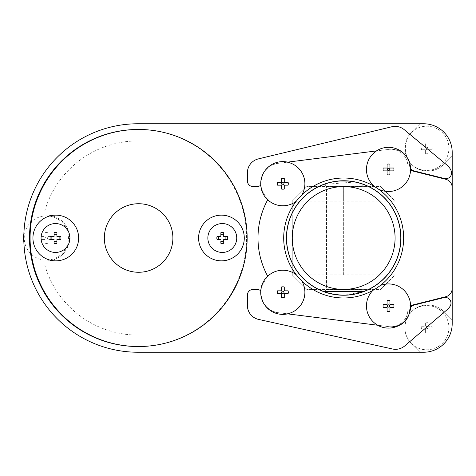 <?xml version="1.0" encoding="UTF-8"?>
<svg xmlns="http://www.w3.org/2000/svg" width="476" height="476" viewBox="0 0 476 476"><rect width="100%" height="100%" fill="white"/><g stroke="black" fill="none" stroke-linecap="round" stroke-linejoin="round"><path stroke-width="0.36" stroke-dasharray="2.38 1.78" d="M410.556 305.527L445.709 296.744L407.867 306.199L407.867 309.608A17.136 17.136 0 0 1 388.583 326.613L277.264 312.553A28.56 28.56 0 0 1 275.128 312.202L275.128 311.994A19.992 19.992 0 0 1 268.297 277.27A79.968 79.968 0 0 1 267.679 276.151L267.714 276.223M267.679 199.849A79.968 79.968 0 0 1 268.297 198.73A19.992 19.992 0 0 1 275.128 164.006L275.128 163.798A28.56 28.56 0 0 1 277.264 163.446L388.583 149.387A17.136 17.136 0 0 1 407.867 166.392L407.867 169.801L445.709 179.256A8.568 8.568 0 0 1 452.2 187.568L452.2 288.432A8.568 8.568 0 0 1 445.709 296.744L407.867 306.199L407.867 309.608A17.136 17.136 0 0 1 391.587 326.726A17.136 17.136 0 0 0 399.055 325.423M408.723 314.969A17.136 17.136 0 0 0 409.562 310.4A17.136 17.136 0 0 1 391.587 326.726A17.136 17.136 0 0 1 388.583 326.613L277.264 312.553A28.56 28.56 0 0 1 275.128 312.202L275.128 311.994A19.992 19.992 0 0 1 260.931 291.02A5.712 5.712 0 0 0 256.951 289.408L253.107 289.408A5.712 5.712 0 0 0 247.395 295.12L247.395 305.467A14.28 14.28 0 0 0 258.593 319.414L392.432 348.979A14.28 14.28 0 0 0 404.79 345.891L447.196 309.638A14.28 14.28 0 0 0 450.195 306.086A5.712 5.712 0 0 0 443.9 297.625L413.882 305.122A5.712 5.712 0 0 0 409.562 310.4A5.712 5.712 0 0 1 410.586 307.389M410.621 168.653A5.712 5.712 0 0 1 409.562 165.6A5.712 5.712 0 0 0 413.882 170.878L444.489 178.524A5.712 5.712 0 0 0 451.183 170.866A14.28 14.28 0 0 0 447.035 165.172L404.225 129.662A14.28 14.28 0 0 0 391.766 126.771L258.331 158.907A14.28 14.28 0 0 0 247.395 172.794L247.395 180.88A5.712 5.712 0 0 0 253.107 186.592L256.951 186.592A5.712 5.712 0 0 0 260.931 184.98A19.992 19.992 0 0 1 275.128 164.006L275.128 163.798A28.56 28.56 0 0 1 277.264 163.446L388.583 149.387A17.136 17.136 0 0 1 391.587 149.274A17.136 17.136 0 0 1 405.635 155.45M406.272 156.265A17.136 17.136 0 0 1 409.562 165.6A17.136 17.136 0 0 0 391.587 149.274A17.136 17.136 0 0 1 407.867 166.392L407.867 169.801L407.867 166.392L407.867 169.801L445.709 179.256L410.532 170.468M377.819 325.251L287.397 313.833M287.397 162.167L376.605 150.898M380.247 285.535L377.736 287.361M377.7 287.391L375.332 288.938M374.112 289.676L372.976 290.33A59.976 59.976 0 0 1 301.695 280.834M296.34 274.836A59.976 59.976 0 0 1 296.34 201.164L300.231 196.653M301.219 195.636L301.695 195.166A59.976 59.976 0 0 1 374.874 186.782M262.746 174.656L260.985 180.826M300.534 279.668L299.559 278.633M299.392 278.454L298.434 277.377M260.985 295.174L262.746 301.344M387.083 304.545L383.251 304.545M393.771 304.545L389.939 304.545M393.771 307.401L389.939 307.401M387.083 307.401L383.251 307.401M281.411 182.308L277.579 182.308M288.099 182.308L284.267 182.308M288.099 185.164L284.267 185.164M281.411 185.164L277.579 185.164M281.411 290.836L277.579 290.836M288.099 290.836L284.267 290.836M288.099 293.692L284.267 293.692M281.411 293.692L277.579 293.692M387.083 168.028L383.251 168.028M393.771 168.028L389.939 168.028M393.771 170.884L389.939 170.884M387.083 170.884L383.251 170.884M400.792 238A57.12 57.12 0 0 0 343.672 180.88A57.12 57.12 0 0 0 286.552 238A57.12 57.12 0 0 0 343.672 295.12A57.12 57.12 0 0 0 400.792 238M325.614 292.193L326.887 292.597M333.801 294.263L335.229 294.495M340.84 295.049L342.083 295.096M345.046 295.102L363.509 291.562L360.808 289.634L326.536 289.634L360.808 289.634L360.808 186.366L326.536 186.366L360.808 186.366L363.509 184.438L355.114 182.04M354.989 182.01L323.835 184.438L326.536 186.366L326.536 289.634L323.835 291.562M324.096 184.337L324.781 184.093M325.804 183.748L326.923 183.391M328.166 183.022L329.606 182.641M331.391 182.213L333.361 181.82M338.513 181.112L340.352 180.975M348.468 181.082L350.086 181.243M355.09 182.034L357.006 182.457M358.642 182.879L363.509 184.438M260.759 290.866A5.712 5.712 0 0 1 260.931 291.02A19.992 19.992 0 0 1 268.297 277.27A79.968 79.968 0 0 1 268.297 198.73A19.992 19.992 0 0 1 260.931 184.98A5.712 5.712 0 0 1 260.759 185.134M244.283 238A22.848 22.848 0 0 0 221.435 215.152A22.848 22.848 0 0 0 198.587 238A22.848 22.848 0 0 0 221.435 260.848A22.848 22.848 0 0 0 244.283 238M172.883 238A34.272 34.272 0 0 0 138.611 203.728A34.272 34.272 0 0 0 104.339 238A34.272 34.272 0 0 0 138.611 272.272A34.272 34.272 0 0 0 172.883 238M78.635 238A22.848 22.848 0 0 0 55.787 215.152A22.848 22.848 0 0 0 32.939 238A22.848 22.848 0 0 0 55.787 260.848A22.848 22.848 0 0 0 78.635 238M227.552 239.428L223.72 239.428M227.552 236.572L223.72 236.572M220.864 239.428L217.032 239.428M220.864 236.572L217.032 236.572M60.761 239.428L56.93 239.428M60.761 236.572L56.93 236.572M54.074 239.428L50.242 239.428M54.074 236.572L50.242 236.572M395.08 201.098L395.08 274.902L380.574 289.408L306.77 289.408L380.574 289.408L395.08 274.902L395.08 201.098L380.574 186.592L306.77 186.592L380.574 186.592L395.08 201.098L292.264 201.098L292.264 274.902L292.264 201.098L306.77 186.592L292.264 201.098M395.08 274.902L292.264 274.902L306.77 289.408L292.264 274.902M47.505 238A1.142 1.142 0 0 1 46.362 239.142A1.142 1.142 0 0 1 45.22 238A1.142 1.142 0 0 1 46.362 236.858A1.142 1.142 0 0 1 47.505 238M326.536 186.592L360.808 186.592L326.536 186.592L326.536 289.408L360.808 289.408L326.536 289.408M427.924 148.322A1.142 1.142 0 0 1 426.782 149.464A1.142 1.142 0 0 1 425.639 148.322A1.142 1.142 0 0 1 426.782 147.179A1.142 1.142 0 0 1 427.924 148.322M427.924 327.678A1.142 1.142 0 0 1 426.782 328.821A1.142 1.142 0 0 1 425.639 327.678A1.142 1.142 0 0 1 426.782 326.536A1.142 1.142 0 0 1 427.924 327.678M51.622 239.428L47.79 239.428L47.79 243.26L47.79 239.428L51.622 239.428A5.45 5.45 0 0 0 51.622 236.572L47.79 236.572L47.79 232.74L47.79 236.572L51.622 236.572M44.934 243.26L44.934 239.428L44.934 243.26A5.45 5.45 0 0 0 47.79 243.26M44.934 239.428L41.103 239.428L44.934 239.428M41.103 236.572L44.934 236.572L44.934 232.74L44.934 236.572L41.103 236.572A5.45 5.45 0 0 0 41.103 239.428M47.79 232.74A5.45 5.45 0 0 0 44.934 232.74M432.041 149.75L428.21 149.75L428.21 153.581L428.21 149.75L432.041 149.75A5.45 5.45 0 0 0 432.041 146.894L428.21 146.894L428.21 143.062L428.21 146.894L432.041 146.894M425.354 153.581L425.354 149.75L425.354 153.581A5.45 5.45 0 0 0 428.21 153.581M425.354 149.75L421.522 149.75L425.354 149.75M421.522 146.894L425.354 146.894L425.354 143.062L425.354 146.894L421.522 146.894A5.45 5.45 0 0 0 421.522 149.75M428.21 143.062A5.45 5.45 0 0 0 425.354 143.062M432.041 329.106L428.21 329.106L428.21 332.938L428.21 329.106L432.041 329.106A5.45 5.45 0 0 0 432.041 326.25L428.21 326.25L428.21 322.419L428.21 326.25L432.041 326.25M425.354 332.938L425.354 329.106L425.354 332.938A5.45 5.45 0 0 0 428.21 332.938M425.354 329.106L421.522 329.106L425.354 329.106M421.522 326.25L425.354 326.25L425.354 322.419L425.354 326.25L421.522 326.25A5.45 5.45 0 0 0 421.522 329.106M428.21 322.419A5.45 5.45 0 0 0 425.354 322.419M46.362 215.878A22.122 22.122 0 0 1 65.521 249.061A22.122 22.122 0 0 1 27.203 249.061A22.122 22.122 0 0 1 46.362 215.878M23.812 239.839L23.871 242.016A114.234 114.234 0 0 1 23.8 238.006A114.234 114.234 0 0 0 26.109 260.848L46.648 260.848A22.848 22.848 0 0 0 69.496 238A22.848 22.848 0 0 0 46.648 215.152A22.848 22.848 0 0 1 69.496 238A22.848 22.848 0 0 1 46.648 260.848L26.109 260.848A114.234 114.234 0 0 0 138.034 352.24L419.886 352.24L411.562 343.91L419.886 352.24L423.64 352.24A28.56 28.56 0 0 0 452.2 323.68L452.2 319.926L443.87 311.601L452.2 319.926L452.2 156.074L443.87 164.399L452.2 156.074L452.2 152.32A28.56 28.56 0 0 0 423.64 123.76L419.886 123.76L411.562 132.09L419.886 123.76L138.034 123.76A114.234 114.234 0 0 0 26.109 215.152L46.648 215.152L26.109 215.152A114.234 114.234 0 0 0 23.8 237.994L23.8 237.994A114.234 114.234 0 0 1 23.871 233.984L23.818 235.929M43.661 260.848A97.098 97.098 0 0 0 138.034 335.104L406.082 335.104L408.313 339.822L411.562 343.91A22.848 22.848 0 0 1 408.735 340.477A22.122 22.122 0 0 0 440.58 344.969A22.122 22.122 0 0 0 443.263 312.922A22.122 22.122 0 0 0 411.115 312.06L407.093 317.926L405.772 321.389L404.963 325.661L405.011 330.284L405.552 333.313L406.873 337.115L408.735 340.477M406.082 335.104A22.848 22.848 0 0 1 435.064 306.122L435.064 169.878A22.848 22.848 0 0 1 406.082 140.896L138.034 140.896A97.098 97.098 0 0 0 43.661 215.152M406.082 140.896L408.313 136.178L411.562 132.09A22.848 22.848 0 0 0 408.735 135.523C403.583 145.751 404.38 155.224 411.115 163.94A22.848 22.848 0 0 0 443.87 164.399L439.782 167.647L435.064 169.878M408.735 135.523A22.122 22.122 0 0 1 440.58 131.031A22.122 22.122 0 0 1 443.263 163.078A22.122 22.122 0 0 1 411.115 163.94M435.064 306.122L439.782 308.353L443.87 311.601A22.848 22.848 0 0 0 411.115 312.06M23.8 237.619L23.8 238.756M138.034 352.24L423.64 352.24L138.034 352.24L423.64 352.24L138.034 352.24L423.64 352.24L138.034 352.24L138.034 335.104M138.034 123.76L423.64 123.76L138.034 123.76L423.64 123.76L138.034 123.76L423.64 123.76L138.034 123.76L138.034 140.896M452.2 323.68L452.2 152.32L452.2 323.68M138.326 129.472A108.528 108.528 0 0 0 30.083 238A108.528 108.528 0 0 0 138.326 346.528A108.528 108.528 0 0 0 247.139 238A108.528 108.528 0 0 0 138.326 129.472A108.528 108.528 0 0 1 246.568 238A108.528 108.528 0 0 1 138.326 346.528M29.512 238A108.528 108.528 0 0 0 138.04 346.528A108.528 108.528 0 0 0 246.568 238A108.528 108.528 0 0 0 138.04 129.472A108.528 108.528 0 0 0 29.512 238M343.666 274.902L343.666 201.098L343.666 274.902M343.666 186.592L343.666 201.098L343.678 186.592M360.808 186.592L360.808 289.408"/><path stroke-width="0.71" d="M445.709 296.744A8.568 8.568 0 0 0 452.2 288.432L452.2 187.568A8.568 8.568 0 0 0 445.709 179.256L410.532 170.468A22.045 22.045 0 0 1 378.099 188.889A59.976 59.976 0 0 1 380.247 285.535A22.045 22.045 0 0 1 410.556 305.527L445.709 296.744M287.623 313.863A22.122 22.122 0 0 1 267.679 276.151L267.714 276.223A79.968 79.968 0 0 1 267.714 199.777A22.045 22.045 0 0 0 296.34 201.164M267.69 199.831L267.679 199.849A22.122 22.122 0 0 1 287.623 162.137M377.617 325.227A22.122 22.122 0 0 0 410.627 305.509M375.332 288.938L374.112 289.676M372.976 290.33A22.045 22.045 0 0 0 377.819 325.251L287.397 313.833A22.045 22.045 0 0 0 301.695 280.834L300.534 279.668M387.083 300.713L387.083 304.545L387.083 300.713A5.45 5.45 0 0 1 389.939 300.713L389.939 304.545L393.771 304.545A5.45 5.45 0 0 1 393.771 307.401L389.939 307.401L389.939 311.233A5.45 5.45 0 0 1 387.083 311.233L387.083 307.401L387.083 311.233M387.083 307.401L383.251 307.401A5.45 5.45 0 0 1 383.251 304.545L387.083 304.545M300.231 196.653L301.219 195.636M301.695 195.166A22.045 22.045 0 0 0 287.397 162.167L376.605 150.898A22.045 22.045 0 0 0 374.874 186.782L378.099 188.889M260.991 180.767L260.985 180.826A22.045 22.045 0 0 1 262.746 174.656A19.992 19.992 0 0 0 260.985 180.826M281.411 178.476L281.411 182.308L281.411 178.476A5.45 5.45 0 0 1 284.267 178.476L284.267 182.308L288.099 182.308A5.45 5.45 0 0 1 288.099 185.164L284.267 185.164L284.267 188.996A5.45 5.45 0 0 1 281.411 188.996L281.411 185.164L281.411 188.996M281.411 185.164L277.579 185.164A5.45 5.45 0 0 1 277.579 182.308L281.411 182.308M298.434 277.377L296.34 274.836A22.045 22.045 0 0 0 267.714 276.223M262.722 301.284L262.746 301.344A22.045 22.045 0 0 1 260.985 295.174L260.991 295.227M281.411 287.004L281.411 290.836L281.411 287.004A5.45 5.45 0 0 1 284.267 287.004L284.267 290.836L288.099 290.836A5.45 5.45 0 0 1 288.099 293.692L284.267 293.692L284.267 297.524A5.45 5.45 0 0 1 281.411 297.524L281.411 293.692L281.411 297.524M281.411 293.692L277.579 293.692A5.45 5.45 0 0 1 277.579 290.836L281.411 290.836M410.609 170.485A22.122 22.122 0 0 0 376.433 150.922M387.083 164.196L387.083 168.028L387.083 164.196A5.45 5.45 0 0 1 389.939 164.196L389.939 168.028L393.771 168.028A5.45 5.45 0 0 1 393.771 170.884L389.939 170.884L389.939 174.716A5.45 5.45 0 0 1 387.083 174.716L387.083 170.884L387.083 174.716M387.083 170.884L383.251 170.884A5.45 5.45 0 0 1 383.251 168.028L387.083 168.028M389.939 304.545L389.939 300.713M389.939 311.233L389.939 307.401M387.369 305.973A1.142 1.142 0 0 0 388.511 307.115A1.142 1.142 0 0 0 389.654 305.973A1.142 1.142 0 0 0 388.511 304.83A1.142 1.142 0 0 0 387.369 305.973M284.267 182.308L284.267 178.476M284.267 188.996L284.267 185.164M281.697 183.736A1.142 1.142 0 0 0 282.839 184.878A1.142 1.142 0 0 0 283.982 183.736A1.142 1.142 0 0 0 282.839 182.594A1.142 1.142 0 0 0 281.697 183.736M260.985 295.174A19.992 19.992 0 0 0 262.746 301.344M284.267 290.836L284.267 287.004M284.267 297.524L284.267 293.692M281.697 292.264A1.142 1.142 0 0 0 282.839 293.406A1.142 1.142 0 0 0 283.982 292.264A1.142 1.142 0 0 0 282.839 291.122A1.142 1.142 0 0 0 281.697 292.264M389.939 168.028L389.939 164.196M389.939 174.716L389.939 170.884M387.369 169.456A1.142 1.142 0 0 0 388.511 170.598A1.142 1.142 0 0 0 389.654 169.456A1.142 1.142 0 0 0 388.511 168.314A1.142 1.142 0 0 0 387.369 169.456M283.696 238A59.976 59.976 0 0 0 343.672 297.976A59.976 59.976 0 0 0 403.648 238A59.976 59.976 0 0 0 343.672 178.024A59.976 59.976 0 0 0 283.696 238A59.976 59.976 0 0 0 343.672 297.976A59.976 59.976 0 0 0 403.648 238A59.976 59.976 0 0 0 343.672 178.024A59.976 59.976 0 0 0 283.696 238M400.792 238A57.12 57.12 0 0 0 343.672 180.88A57.12 57.12 0 0 0 286.552 238A57.12 57.12 0 0 0 343.672 295.12A57.12 57.12 0 0 0 400.792 238M363.509 291.562L323.835 291.562L325.614 292.193M326.887 292.597L333.801 294.263M335.229 294.495L340.84 295.049M342.083 295.096L345.046 295.102M324.781 184.093L325.804 183.748M326.923 183.391L328.166 183.022M329.606 182.641L331.391 182.213M333.361 181.82L338.513 181.112M340.352 180.975L348.468 181.082M350.086 181.243L355.09 182.034M357.006 182.457L358.642 182.879M395.08 238A51.408 51.408 0 0 0 343.672 186.592A51.408 51.408 0 0 0 292.264 238A51.408 51.408 0 0 0 343.672 289.408A51.408 51.408 0 0 0 395.08 238M410.586 307.389A5.712 5.712 0 0 1 413.882 305.122L443.9 297.625A5.712 5.712 0 0 1 450.195 306.086A14.28 14.28 0 0 1 447.196 309.638L404.79 345.891A14.28 14.28 0 0 1 392.432 348.979L258.593 319.414A14.28 14.28 0 0 1 247.395 305.467L247.395 295.12A5.712 5.712 0 0 1 253.107 289.408L256.951 289.408A5.712 5.712 0 0 1 260.759 290.866M399.055 325.423A17.136 17.136 0 0 0 408.723 314.969M406.272 156.265A17.136 17.136 0 0 0 405.635 155.45M260.759 185.134A5.712 5.712 0 0 1 256.951 186.592L253.107 186.592A5.712 5.712 0 0 1 247.395 180.88L247.395 172.794A14.28 14.28 0 0 1 258.331 158.907L391.766 126.771A14.28 14.28 0 0 1 404.225 129.662L447.035 165.172A14.28 14.28 0 0 1 451.183 170.866A5.712 5.712 0 0 1 444.489 178.524L413.882 170.878A5.712 5.712 0 0 1 410.621 168.653M247.139 238A108.528 108.528 0 0 0 138.611 129.472A108.528 108.528 0 0 0 30.083 238A108.528 108.528 0 0 0 138.611 346.528A108.528 108.528 0 0 0 247.139 238M244.283 238A22.848 22.848 0 0 0 221.435 215.152A22.848 22.848 0 0 0 198.587 238A22.848 22.848 0 0 0 221.435 260.848A22.848 22.848 0 0 0 244.283 238M172.883 238A34.272 34.272 0 0 0 138.611 203.728A34.272 34.272 0 0 0 104.339 238A34.272 34.272 0 0 0 138.611 272.272A34.272 34.272 0 0 0 172.883 238M78.635 238A22.848 22.848 0 0 0 55.787 215.152A22.848 22.848 0 0 0 32.939 238A22.848 22.848 0 0 0 55.787 260.848A22.848 22.848 0 0 0 78.635 238M222.292 252.441A14.441 14.441 0 0 0 234.799 230.783A14.441 14.441 0 0 0 209.785 230.783A14.441 14.441 0 0 0 222.292 252.441M55.502 252.441A14.441 14.441 0 0 0 68.008 230.783A14.441 14.441 0 0 0 42.995 230.783A14.441 14.441 0 0 0 55.502 252.441M220.864 232.74L220.864 236.572L220.864 232.74A5.45 5.45 0 0 1 223.72 232.74L223.72 236.572L227.552 236.572A5.45 5.45 0 0 1 227.552 239.428L223.72 239.428L223.72 243.26A5.45 5.45 0 0 1 220.864 243.26L220.864 241.368A3.653 3.653 0 0 0 223.72 241.368L223.72 239.428M220.864 241.368L220.864 243.26M220.864 239.428L217.032 239.428A5.45 5.45 0 0 1 217.032 236.572L220.864 236.572M54.074 232.74L54.074 236.572L54.074 232.74A5.45 5.45 0 0 1 56.93 232.74L56.93 236.572L60.761 236.572A5.45 5.45 0 0 1 60.761 239.428L56.93 239.428L56.93 243.26A5.45 5.45 0 0 1 54.074 243.26L54.074 241.368A3.653 3.653 0 0 0 56.93 241.368L56.93 239.428M54.074 241.368L54.074 243.26M54.074 239.428L50.242 239.428A5.45 5.45 0 0 1 50.242 236.572L54.074 236.572M225.66 239.428A3.653 3.653 0 0 0 225.66 236.572M223.72 243.26L223.72 241.368M218.924 236.572A3.653 3.653 0 0 0 218.924 239.428M223.72 236.572L223.72 232.74M223.72 234.632A3.653 3.653 0 0 0 220.864 234.632M58.869 239.428A3.653 3.653 0 0 0 58.869 236.572M56.93 243.26L56.93 241.368M52.134 236.572A3.653 3.653 0 0 0 52.134 239.428M56.93 236.572L56.93 232.74M56.93 234.632A3.653 3.653 0 0 0 54.074 234.632M23.871 242.016A22.848 22.848 0 0 1 23.871 233.984M23.8 238.756L23.812 239.839M23.818 235.929L23.8 237.619M138.326 129.472A108.528 108.528 0 0 0 29.512 238A108.528 108.528 0 0 0 138.326 346.528M452.2 187.568L452.2 152.32A28.56 28.56 0 0 0 423.64 123.76L138.034 123.76A114.234 114.234 0 0 0 23.8 237.994L23.8 237.994A114.234 114.234 0 0 0 138.034 352.24L423.64 352.24A28.56 28.56 0 0 0 452.2 323.68L452.2 288.432M400.905 238A57.233 57.233 0 0 0 343.672 180.767A57.233 57.233 0 0 0 286.439 238A57.233 57.233 0 0 0 343.672 295.233A57.233 57.233 0 0 0 400.905 238"/></g></svg>
